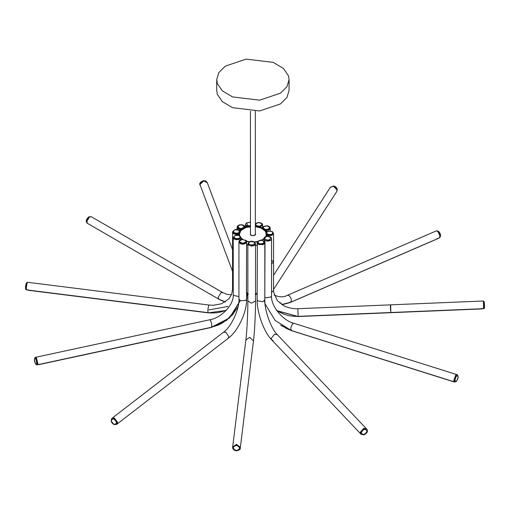 <?xml version="1.0" encoding="UTF-8"?>
<svg xmlns="http://www.w3.org/2000/svg" width="510" height="510" viewBox="0 0 510 510"><rect width="100%" height="100%" fill="white"/><g stroke="black" fill="none" stroke-linecap="round" stroke-linejoin="round"><path stroke-width="0.76" d="M273.551 233.389L273.551 290.368M273.551 233.37C271.352 236.321 268.802 236.43 265.895 233.688L265.888 233.593M483.353 307.97C483.703 308.728 483.703 306.644 483.353 301.71L483.193 301.008L297.872 308.697L298.152 316.296M483.289 301.161L483.505 301.703C483.856 306.637 483.856 308.722 483.505 307.963M483.665 307.951C484.022 308.709 484.022 306.625 483.665 301.697L483.505 301.002L484.264 302.124C484.755 306.561 484.608 308.735 483.824 308.652L483.595 308.512M483.41 306.886C483.773 311.584 483.92 305.222 483.505 301.831L483.263 301.161M481.74 308.346L481.733 308.926L298.095 316.544L276.987 310.864L298.095 316.544L481.74 308.862L298.101 316.48L276.834 310.654M265.888 233.408L267.01 235.065L271.894 235.32L273.551 233.408M270.224 228.518L268.693 230.157L263.326 229.71L262.573 228.212M281.73 304.515L290.636 302.251L439.333 237.94L440.111 236.194L437.809 231.291L436.286 230.902L287.589 295.213L289.113 295.602C291.726 298.898 292.045 301.142 290.082 302.322M436.369 230.871L437.937 231.24L440.194 235.543L439.41 237.902M439.397 237.743L440.104 235.499L437.612 231.151M437.395 238.272L437.338 238.865L290.05 302.519L281.966 304.668M262.573 228.263L265.589 230.52L269.937 229.213L270.23 228.263M262.554 225.496L257.442 227.173L255.344 226.077M273.558 289.444L336.785 191.473L337.155 190.166L333.559 186.265L330.34 187.317L273.558 275.298M330.403 187.227L333.617 186.182L337.148 189.503L336.842 191.384M255.344 226.026L260.132 227.135L262.624 224.967M262.471 225.063L260.132 227.046M244.692 227.128L246.343 226.606L250.435 226.822L245.546 225.178L245.482 224.457M247.637 294.021L246.61 296.775M232.56 249.67L207.29 182.708L203.7 180.929L199.952 184.531L232.56 271.397M200.073 185.302L199.984 183.868L203.668 180.846L207.245 182.599M245.482 224.578L247.605 226.65L250.435 226.784M244.743 227.664L243.659 228.907L238.24 228.907L237.131 227.109M218.956 299.249L218.159 297.496L220.875 292.797L222.787 292.606L91.366 216.782L89.454 216.973L86.738 221.672L87.535 223.425L218.956 299.249L225.305 301.901M87.459 223.38L86.681 221.015L89.346 216.909L91.29 216.737M89.352 217.03L86.745 221.557M237.137 227.141C236.551 229.965 244.666 230.322 244.787 227.454L244.794 227.205M237.131 227.205L237.144 227.007C239.337 229.953 241.887 230.061 244.781 227.32L244.838 227.339M237.507 226.574L237.883 226.134M240.223 232.273L240.14 232.63C239.298 235.448 231.387 234.453 232.643 231.687M233.242 290.419L232.56 289.157L232.573 231.98M208.309 312.611C207.621 311.75 207.736 309.455 208.66 305.719L209.132 305.05L27.572 282.279L27.094 282.954L26.284 288.252L26.622 289.89L208.182 312.662C214.417 313.471 220.384 312.649 226.07 310.188M26.545 289.858L26.144 287.627L26.947 282.942L27.495 282.298M27.361 282.419L26.947 283.063C26.035 286.926 25.94 289.113 26.667 289.616M208.354 312.802L226.14 310.45L208.373 312.866L28.458 290.305L208.373 312.866L28.445 290.241L28.445 289.725M232.573 232.018L233.038 233.172L233.911 233.797L238.814 233.835L240.229 232.018L239.024 233.79L237.226 234.995M240.905 237.52L238.419 239.713L233.484 238.412L233.242 237.634L234.16 239.024L236.557 239.783L240.714 238.278L240.905 237.494M35.547 357.338L36.427 357.931L37.772 363.133L37.154 364.816M37.007 364.841L37.6 362.565L36.286 357.963L35.394 357.37M240.191 300.664L229.5 317.915L211.102 327.433L38.62 364.612L38.62 364.095M38.588 364.682L211.07 327.503L38.416 364.554M233.242 237.494L235.237 239.394L240.433 238.514L240.905 237.43L239.56 240.49M238.941 241.893L241.663 244.105L243.04 244.194L244.386 243.99L246.598 241.823C247.713 241.485 246.349 240.675 242.511 239.394C240.21 239.623 239.018 240.433 238.935 241.823L243.04 244.06L246.61 242.033L245.852 243.359L240.478 243.805L238.941 242.033M112.066 418.245L114.482 418.085L117.555 422.541L116.752 424.314M116.65 424.384L117.408 422.025L114.393 418.162L111.97 418.315M255.504 243.71L255.516 244.105L251.417 246.158L247.911 244.322M232.662 447.111L236.481 444.331L240.286 447.933L240.229 447.136L236.468 444.42L232.656 447.206M240.255 448.143L240.248 448.188C240.688 449.24 239.413 450.139 236.436 450.878C233.854 450.356 232.592 449.144 232.649 447.251L236.462 444.516L240.248 448.188M247.847 243.812L248.242 244.889L252.73 246.037L254.917 245.093L255.504 243.812M264.792 242.537L262.822 244.723L257.614 243.844L257.225 243.232M360.978 434.169L360.321 432.525L363.687 428.33L366.543 428.897M366.62 428.98L363.764 428.406L360.455 432.015L361.054 434.246M364.911 433.984L362.61 434.705L361.093 434.067M257.136 242.652L258.997 244.641L263.842 244.207L264.798 242.652M264.817 297.349L265.869 297.834L271.071 296.954L271.543 295.889L271.543 238.897L271.071 239.955L265.869 240.841L263.919 239.235M264.339 237.832L264.76 237.475M454.646 381.971L453.881 380.237L455.717 375.162L456.871 374.633L293.773 323.257L292.619 323.786C290.534 327.28 290.279 329.543 291.847 330.576M457.087 374.71L455.851 375.207L454.047 379.676L454.786 382.009M453.632 381.658L291.803 330.748L285.887 328.293M453.466 381.722L291.803 330.748L453.447 381.722L453.422 381.136M263.868 238.769L263.95 239.337C264.773 242.161 272.722 241.141 271.441 238.393M217.337 83.544L222.322 90.825L232.528 96.913L259.641 100.17L280.474 93.164L286.952 86.694L289.074 79.643L288.437 75.748L283.458 68.468L273.252 62.379L246.139 59.122L225.299 66.128L218.822 72.598L216.705 79.649L217.337 83.544M216.705 79.643L216.705 90.417L217.337 94.318L222.322 101.598L232.528 107.686L259.641 110.944L280.474 103.938L286.952 97.467L289.074 90.417L289.074 79.643M250.48 234.632L250.435 111.263M264.817 291.21L265.002 242.562L263.861 238.744M268.381 236.308L266.717 234.931L265.888 233.446M267.425 231.381L265.181 230.501L262.535 228.461L262.586 228.027M262.905 227.893L255.344 226.153M244.36 228.187L239.279 230.341M246.579 241.632L246.445 293.193M255.523 244.641L255.523 294.066M257.148 294.117L257.378 241.836M255.21 294.455L257.148 294.34M255.344 111.263L255.344 234.351L254.675 235.327M271.543 263.976L273.551 261.872L271.543 260.074M390.564 310.437C390.341 305.936 390.386 304.311 390.692 305.554L390.819 312.483M249.505 241.734L247.847 243.748L248.606 245.1L253.967 245.546L255.504 243.748C254.311 241.364 252.31 240.688 249.505 241.734L247.018 241.198L245.508 240.114M242.881 239.394L241.421 238.259L239.655 235.518L239.47 234.039L240.548 231.183L241.778 229.882L245.355 227.811L247.611 227.103L250.435 227.097M255.344 226.638L260.935 228.021L264.958 230.832L265.857 232.222L266.22 235.142L265.64 236.64M265.028 236.946L263.249 239.158L261.432 240.204L256.989 241.606L254.197 241.906M271.543 292.479L273.558 290.528L273.672 292.383L277.402 300.702L283.579 305.611C288.022 307.887 292.785 308.913 297.872 308.697M484.27 307.428L484.27 302.175M271.996 231.559C273.411 234.128 271.894 235.008 267.444 234.186C266.029 231.616 267.546 230.743 271.996 231.559M273.551 233.338L272.429 234.931L267.01 234.931L265.888 233.338C265.646 231.279 267.788 230.673 272.302 231.534L273.551 233.472M439.537 237.845L440.359 236.079L438.064 231.183L436.496 230.82M438.077 231.196L437.733 231.094M279.913 303.176L281.112 303.036M437.363 238.858L290.018 302.589L282.068 304.731L289.992 302.589L437.338 238.865M267.087 225.917C270.683 227.632 270.23 228.843 265.716 229.545C262.121 227.823 262.58 226.618 267.087 225.917M270.23 228.193L270.147 228.69L265.589 230.386L262.573 228.193C262.044 226.982 263.574 226.191 267.163 225.809C269.127 226.185 270.147 226.982 270.23 228.193L270.236 228.327M336.893 191.295L337.263 189.994L333.674 186.099L330.461 187.138M257.671 222.698C262.306 223.023 263.058 224.183 259.921 226.179C255.28 225.853 254.535 224.693 257.671 222.698M255.344 223.845L257.544 222.602C260.839 222.5 262.535 223.272 262.624 224.904L260.132 227.001L255.344 225.892M207.187 182.459L203.63 180.75L199.888 184.352L200.022 185.168C199.13 183.415 200.309 181.911 203.554 180.648L205.817 181.012L207.226 182.554M246.61 297.247L247.854 293.798M247.847 293.059L246.61 296.967M250.435 225.783L247.382 225.528L246.738 222.934L250.435 222.303M250.435 226.65L247.018 226.306L245.482 224.508L246.362 222.947L250.435 222.175M91.175 216.68L89.231 216.846L86.521 221.538L87.35 223.31M220.186 299.925L225.088 302.035L219.906 299.778M225.159 301.99L221.257 300.447M237.756 226.542C240.191 224.241 242.326 224.33 244.169 226.803C241.734 229.105 239.598 229.016 237.756 226.542M27.259 282.247L25.972 288.207L26.31 289.846C25.29 289.591 25.264 287.379 26.22 283.209L27.419 282.266M26.195 283.35C25.315 287.442 25.315 289.189 26.195 288.603M208.915 309.921L227.989 306.433M233.58 232.375C233.472 229.685 235.352 229.092 239.222 230.596C239.33 233.293 237.45 233.886 233.58 232.375M233.038 233.038L232.573 231.954C234.498 229.13 236.863 228.703 239.668 230.679L240.229 231.954L238.234 233.924L233.038 233.038M239.764 230.922L240.235 232.088M35.617 357.312L209.68 319.789C221.805 317.909 234.141 304.138 233.242 294.633L233.484 295.411L238.941 296.571M209.68 319.789L210.483 320.407C212.007 324.041 212.198 326.323 211.057 327.254M35.566 363.872C34.113 359.875 34.113 358.128 35.566 358.619C37.013 362.616 37.013 364.363 35.566 363.872M35.317 357.382L36.127 357.994L37.472 363.197L36.93 364.867L35.623 364.083C34.132 360.972 34.03 358.734 35.317 357.382L35.471 357.344M211.089 327.496L229.513 317.972L240.267 300.702M211.07 327.503L226.752 320.255L238.004 306.931M235.531 238.591C232.917 236.359 233.95 235.276 238.616 235.333C241.23 237.571 240.197 238.654 235.531 238.591M238.941 299.026L240.478 300.804L245.852 300.352L246.61 299.026C247.018 311.903 237.991 331.302 228.117 338.359L228.85 336.651L225.777 332.195L223.431 332.291C231.024 327.254 239.547 309.2 238.941 299.026L238.941 242.123M113.934 424.269C110.613 421.081 110.613 419.335 113.934 419.016C117.255 422.203 117.255 423.95 113.934 424.269M111.926 418.353L114.291 418.238L117.357 422.688L116.605 424.422L114.055 424.549C111.231 422.815 110.523 420.75 111.926 418.353L112.021 418.276M242.996 243.213C238.705 242.148 238.552 240.911 242.537 239.509C246.827 240.573 246.98 241.81 242.996 243.213M247.854 300.945L251.417 303.157L255.523 300.945C255.58 312.566 254.547 332.941 253.483 340.935L249.677 337.333L245.865 339.998C246.878 332.539 247.917 312.209 247.854 300.945L247.854 244.086M236.417 450.617C232.279 448.698 232.279 446.945 236.417 445.364C240.554 447.289 240.554 449.036 236.417 450.617M253.604 244.768C248.995 245.214 247.713 244.22 249.747 241.797C254.35 241.351 255.637 242.339 253.604 244.768M257.148 299.778L257.614 300.836L262.822 301.722L264.817 299.778C264.327 310.169 271.269 329.065 277.376 334.694L274.59 334.197L271.224 338.391L271.811 339.966C263.938 332.208 256.83 312.375 257.148 299.778L257.148 293.441M273.169 340.616L271.811 339.966L360.901 434.099M364.134 434.552C360.493 433.953 360.493 432.2 364.134 429.299C367.767 429.904 367.767 431.651 364.134 434.552M361.093 434.29L360.481 432.684L363.84 428.496L366.658 429.025C368.194 431.154 367.315 433.086 364.019 434.826L361.016 434.208M263.982 242.766C260.521 244.577 258.513 244.143 257.952 241.466C261.413 239.655 263.421 240.089 263.982 242.766M264.556 243.385L259.628 244.679L257.136 242.581L257.435 241.638C260.718 239.311 263.173 239.623 264.798 242.581L264.556 243.385M456.526 381.174C454.537 381.525 454.537 379.772 456.526 375.921C458.515 375.57 458.515 377.317 456.526 381.174M454.856 382.035L454.161 380.32L455.997 375.252L457.158 374.729C458.611 376.227 458.369 378.458 456.431 381.423L454.71 381.996M264.32 300.868L265.111 304.087M281.692 325.845L291.816 330.805M270.835 237.845C269.624 240.446 267.527 240.707 264.55 238.635C265.767 236.028 267.858 235.767 270.835 237.845M263.861 238.839L263.95 239.203C264.798 242.014 272.691 241.02 271.435 238.259L271.409 238.125C271.505 236.525 264.881 234.67 263.861 238.705L265.264 237.022M255.344 233.72L255.421 233.86C254.547 235.99 252.864 236.232 250.359 234.594L250.435 233.72M265.978 236.901L266.717 234.931M266.405 232.388L265.181 230.501M262.535 228.461L259.743 227.256M247.815 226.765L244.755 227.728M241.632 229.532L239.961 231.298M239.024 233.79L239.273 235.798M240.816 238.189L242.295 239.407M246.445 241.326L249.709 242.033M254.114 242.212L257.524 241.785M262.057 240.248L263.868 239.139M246.432 292.753L247.949 293.078M247.949 245.221L246.432 244.896M255.574 293.39L257.155 293.193M257.155 245.342L255.574 245.54M483.512 308.671L298.191 316.359C290.164 316.704 282.872 314.619 276.331 310.099M270.23 230.928L270.23 228.448M274.125 295.003C279.34 297.375 283.828 297.445 287.589 295.213M436.433 230.845L438.434 231.202C440.755 233.708 441.144 235.913 439.601 237.819L439.473 237.877M262.618 227.753L262.618 225.229M330.429 187.183L333.795 186.003C336.638 186.953 337.684 188.7 336.925 191.25L336.868 191.339M245.457 226.867L245.457 224.706M246.61 297.987L247.854 297.84M222.787 292.606L227.256 294.48L231.508 294.646M237.112 229.557L237.112 227.339M87.408 223.348L87.293 223.278C85.521 221.295 86.069 219.141 88.931 216.82L91.233 216.705M237.131 227.135L237.144 226.963C237.622 223.928 245.036 224.081 244.794 227.135L244.794 227.269M232.56 289.157L231.636 294.321L228.875 298.873L221.531 303.769L213.409 305.273L209.132 305.05M233.242 294.633L233.242 237.634M37.236 364.809L211.293 327.292L218.21 325.087L222.8 322.779L232.541 314.823L238.094 306.516M240.905 237.564L238.801 235.25C236.857 234.179 235.008 234.906 233.242 237.43M112.143 418.181L223.431 332.291M246.61 299.026L246.61 293.754M246.61 243.111L246.61 242.033M116.828 424.256L228.117 338.359M232.675 446.989L245.865 339.998M255.523 300.945L255.523 243.946M240.286 447.933L253.483 340.935M257.148 245.068L257.148 242.926M264.817 299.778L264.817 242.779M366.473 428.821L277.376 334.694M271.543 295.889C270.689 305.528 282.476 320.465 293.773 323.257M454.563 381.952L291.471 330.576L275.094 320.42L265.015 303.762M265.022 303.794L265.391 304.98M280.596 325.087L291.835 330.811M255.344 234.351C256.638 235.027 251.392 236.621 250.499 234.657L250.435 234.351M246.649 293.792L248.421 294.174"/></g></svg>
